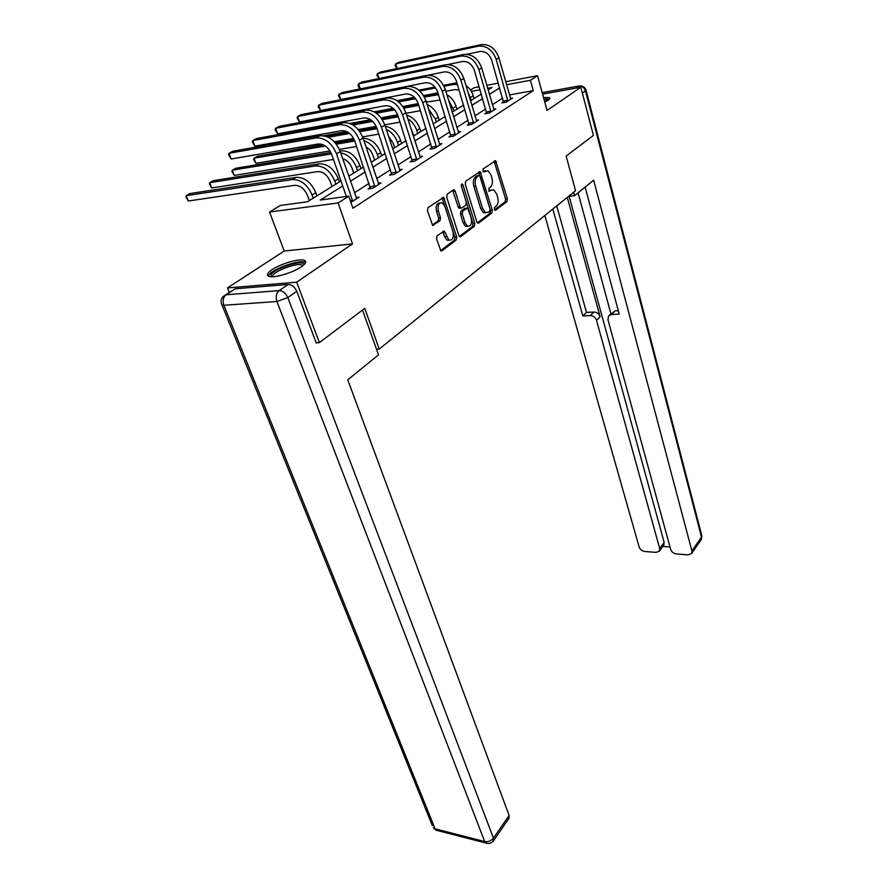 <?xml version="1.0" encoding="UTF-8"?>
<svg xmlns="http://www.w3.org/2000/svg" width="888" height="888" viewBox="0 0 888 888"><rect width="100%" height="100%" fill="white"/><g stroke="black" fill="none" stroke-linecap="round" stroke-linejoin="round"><path stroke-width="1.33" d="M494.25 209.468L495.449 210.312L506.915 201.632L507.392 198.801L495.626 160.717L483.05 169.02L483.338 171.972L488.123 170.74L491.009 174.992L491.93 178.088C492.918 182.251 492.396 185.303 490.376 187.257L488.855 188.367L489.133 191.286L491.242 190.143L493.928 189.999L496.714 194.128L497.635 197.192C498.601 201.299 498.09 204.34 496.092 206.327L494.594 207.459L494.25 209.468M301.21 266.888C305.705 263.736 306.782 261.572 304.473 260.406C300.033 258.142 280.985 263.581 272.205 269.586C267.477 272.816 266.311 275.047 268.709 276.268C273.127 278.543 292.64 272.927 301.21 266.888M544.799 102.142L547.918 100.388C549.805 99.101 550.305 98.168 549.428 97.613L543.523 97.502M437.074 235.753L436.53 238.817L440.87 250.86L441.935 250.827L456.188 240.038L456.71 237.029L443.656 197.336L428.016 207.659L427.45 210.734L432.645 225.319L439.96 220.757L440.504 217.715L438.417 211.189C437.451 205.084 438.816 202.353 442.524 202.986L444.977 206.504L452.991 231.801C453.923 237.884 452.536 240.615 448.84 239.96L444.311 231.135L437.074 235.753M229.282 292.43L227.483 287.934L296.692 282.184L319.391 342.646L364.746 308.347L379.231 349.095L575.557 190.709L566.133 156.055L593.417 135.42L580.841 87.268L547.075 110.434L537.54 75.691L530.402 80.253L533.266 90.62L352.936 208.236L348.74 196.17L338.106 202.964L269.541 212.021L280.364 205.45L307.348 201.787L340.959 180.974M296.692 282.184L352.514 243.889L338.106 202.964M476.834 221.856L477.689 223.11L478.61 223.066L491.797 213.076L492.285 210.201L480.142 171.617L465.734 181.174L465.223 184.116L476.834 221.856M474.336 226.296L460.628 236.674L459.64 236.719L458.785 235.464L446.708 197.169L447.252 194.15L453.335 189.888L454.279 189.854L455.2 191.186L460.04 206.726L460.928 208.025L461.882 207.992L465.8 205.139L466.311 202.187L461.338 186.08L462.315 183.994L462.981 184.926L474.836 223.354L474.336 226.296L472.494 226.496L459.318 236.452M319.391 342.646L316.161 342.779M580.841 87.268L542.601 94.117M376.479 349.206L379.231 349.095M533.266 90.62L509.468 94.949M502.619 98.157L492.396 104.684M485.703 108.958L474.958 115.817M468.131 120.169L456.843 127.384M449.883 131.824L437.995 139.416M430.902 143.934L418.381 151.926M411.155 156.543L397.957 164.968M390.587 169.675L376.667 178.566M369.142 183.372L354.456 192.74M503.507 101.82L501.776 102.93L506.193 102.142L512.531 98.057L510.467 98.424M486.624 112.676L484.837 113.831L489.288 113.053L495.87 108.813L493.706 109.191M469.097 123.943L467.232 125.141L471.728 124.387L478.565 119.98L476.312 120.357M450.882 135.653L448.951 136.907L453.479 136.164L460.583 131.579L458.23 131.968M431.945 147.841L429.936 149.129L434.498 148.407L441.891 143.645L439.438 144.034M412.243 160.506L410.145 161.86L414.752 161.161L422.444 156.199L419.88 156.588M391.708 173.715L389.532 175.114L394.172 174.437L402.186 169.264L399.5 169.663M370.318 187.468L368.032 188.933L372.716 188.289L381.074 182.895L378.255 183.294M356.099 197.502L359.052 197.103L350.893 202.364M352.514 243.889L284.204 251.038L227.483 287.934M284.204 251.038L269.541 212.021M470.418 89.988L474.114 87.746L479.187 86.78M342.713 186.014L320.279 200.033L348.74 196.17M499.678 87.923L489.388 94.35M482.65 98.568L471.839 105.317M464.968 109.613L453.59 116.728M446.586 121.101L434.609 128.582M427.472 133.045L414.863 140.926M407.581 145.477L394.294 153.779M386.857 158.419L372.838 167.188M365.257 171.928L350.46 181.174M530.402 80.253L506.56 84.737M486.768 85.337L498.301 83.15M505.705 81.74L537.54 75.691M488.089 89.877L491.963 87.479L487.623 88.3M480.053 89.721L471.306 91.364M348.729 176.168L363.581 166.977M371.184 162.26L385.248 153.557M392.707 148.94L406.038 140.681M413.342 136.164L425.996 128.327M433.155 123.898L445.166 116.461M452.181 112.11L463.591 105.05M470.485 100.788L481.329 94.073M491.497 189.977L489.421 190.376L491.242 190.143M488.733 190.876L489.421 190.376M485.658 170.74L483.638 171.118L485.47 170.862M482.961 171.606L483.638 171.118M494.438 209.912L505.106 201.842L505.583 199.023L494.139 161.239M477.356 222.821L489.976 213.275L490.465 210.412L478.632 172.128M489.721 211.122L490.065 209.113L480.175 176.379L478.943 175.469L477.289 176.634C475.202 178.599 474.669 181.707 475.691 185.936L482.539 208.425L485.281 212.487L488.111 212.343L489.721 211.122M477.611 175.658L478.943 175.469M485.947 212.765L483.449 212.698L480.708 208.647L473.848 186.18C472.838 181.951 473.371 178.854 475.457 176.89L477.111 175.724M460.162 208.114L459.085 208.247L458.197 206.948L452.714 190.321M461.216 185.459L473.004 223.554L474.836 223.354M465.023 222.688L467.321 226.063C470.829 226.629 472.127 223.965 471.228 218.06L467.643 208.047L462.803 210.944L462.282 213.919L465.023 222.688L463.17 222.899L465.479 226.262L467.81 226.296M465.678 208.203L466.711 208.081M463.17 222.899L460.439 214.13L460.95 211.166L464.868 208.303M472.494 226.496L473.004 223.554M449.428 240.237L446.975 240.149L444.677 236.796L442.746 231.568M440.037 202.941C436.707 203.086 435.542 205.905 436.541 211.411L438.417 211.189M432.367 225.108L438.084 220.968L438.628 217.926L436.541 211.411M440.57 250.616L454.334 240.226L454.856 237.218L442.08 197.791M467.798 91.775L471.339 100.255M465.889 85.381C469.408 87.945 471.839 91.409 473.204 95.771L474.037 98.579M459.085 90.065L454.778 89.621L445.843 91.32M437.895 92.84L423.543 95.582M414.407 97.325L396.992 100.655M418.825 90.143L434.92 87.002M443.545 85.315L456.898 82.762M419.824 91.009L435.631 87.934M444.044 86.303L453.235 84.515L457.431 84.527M510.822 99.156L498.89 57.798L496.181 59.396L507.914 101.032M503.563 102.608L491.741 60.306C489.344 53.968 485.381 51.038 479.853 51.515L466.666 54.29M396.925 68.587L394.971 65.379L395.693 63.881L478.31 46.187C486.624 45.443 492.574 49.85 496.181 59.396M397.169 68.531L395.693 63.881L398.557 62.349L481.074 44.633C489.366 43.889 495.304 48.274 498.89 57.798M503.452 101.088L507.869 100.288M544.1 99.589L548.196 100.2M546.908 101.032L544.444 100.844M549.472 99.079L543.956 99.079M271.228 276.723L271.073 274.725C274.159 268.121 305.528 258.663 303.796 264.89M302.875 265.667L302.053 265.024C297.48 262.515 274.969 270.607 272.727 275.569L272.45 276.734M305.539 262.604L305.061 262.349C299.4 259.263 271.539 269.242 268.676 275.402M568.52 196.381L574.603 195.66L593.639 180.197L691.919 550.971L701.509 537.085L585.458 90.931L582.361 93.073M573.659 192.23L574.603 195.66M567.266 197.402L600.122 316.761L596.514 320.324L659.706 548.529L664.146 542.39L663.614 545.288M596.514 320.324C595.382 317.316 593.328 315.728 590.331 315.573L593.961 312.032C596.947 312.176 599 313.753 600.122 316.761M552.802 209.069L582.85 315.95L590.331 315.573M544.844 215.484L639.127 546.964C640.126 549.517 642.013 551.026 644.821 551.492L656.299 552.392L659.495 550.982L659.706 548.529M609.401 315.173L615.073 310.922L611.499 314.496L608.469 316.106L607.98 319.769L670.629 549.35C671.617 551.948 673.548 553.49 676.445 553.968L688.322 554.889L691.708 553.379L691.919 550.971M662.803 546.409L669.974 546.941M611.499 314.496L619.225 314.108L585.125 187.113M569.119 196.315L664.146 542.39M610.877 313.697L578.088 192.829M615.073 310.922L618.314 310.745M556.721 205.905L586.502 312.432L593.961 312.032M586.502 312.432L582.85 315.95M362.515 310.034L378.499 354.867L347.763 379.82L509.113 815.462L508.868 818.459M288.178 284.449L235.253 288.789L226.129 294.772L279.143 290.62L288.178 284.449C291.886 284.615 294.761 286.913 296.792 291.342L316.295 343.112L316.772 342.757M225.585 294.86L235.253 288.789M448.407 99.734L454.134 110.911M446.864 94.672C451.293 97.203 454.356 101.088 456.066 106.316L456.932 109.169M440.115 100.055L426.34 102.087M432.023 148.807L418.215 103.618L402.786 106.493M393.084 108.303L374.214 111.821M333.133 116.184L332.933 115.618M397.502 101.01L414.785 97.713M423.798 95.993L438.039 93.284M398.645 101.909L415.606 98.679M424.364 97.014L438.472 94.694M333.877 115.44L334.077 116.006M428.449 108.824L435.375 119.059L436.274 121.967M427.128 104.584C432.456 106.904 436.175 111.122 438.284 117.26L439.183 120.158M420.457 110.734L406.016 113.253M397.658 114.774L381.041 117.804M370.618 119.702L349.961 123.465M314.807 127.85L314.519 127.017M375.069 112.321L393.706 108.847M403.174 107.082L418.403 104.24M376.423 113.231L394.672 109.846M403.818 108.147L418.781 105.439M315.429 126.851L315.717 127.683M494.094 109.957L481.707 67.954L478.887 69.619L491.075 111.899M486.691 113.509L474.414 70.518C471.939 64.069 467.909 61.083 462.326 61.538L447.818 64.535M378.932 78.555L376.812 75.136L377.5 73.648L460.728 56.133C469.119 55.422 475.169 59.918 478.887 69.619M379.076 78.521L377.5 73.648L380.453 72.061L463.591 54.512C471.961 53.791 477.999 58.275 481.707 67.954M486.569 111.921L491.02 111.144M476.723 121.168L463.847 78.51L460.916 80.231L473.593 123.188M469.164 124.82L456.399 81.119C453.846 74.57 449.761 71.517 444.122 71.95L427.816 75.258M463.847 78.51C460.028 68.665 453.89 64.091 445.432 64.769L361.694 82.129L358.619 83.772L360.317 88.889L358.663 87.335L357.975 85.259L358.619 83.772L442.457 66.456C450.926 65.779 457.076 70.374 460.916 80.231M469.042 123.188L473.526 122.422M413.919 135.809L410.5 127.284M407.759 118.715C412.043 121.434 415.051 125.352 416.794 130.492L417.737 133.444M406.615 115.118C412.842 117.027 417.249 121.523 419.813 128.627L420.757 131.568M400.055 122.133L384.804 124.842M376.157 126.374L358.23 129.559M346.797 131.579L323.421 135.731M351.359 124.076L371.584 120.402M381.607 118.581L397.946 115.618M353.013 124.997L372.738 121.434M382.34 119.691L398.335 116.805M296.348 138.75L296.759 139.882M296.492 139.927L295.549 138.894M394.638 147.741L393.118 143.09L388.544 136.253M386.28 129.348C391.564 131.89 395.304 136.23 397.491 142.369L398.468 145.377M385.292 126.329C392.396 127.595 397.513 132.29 400.632 140.437L401.609 143.423M378.81 134.099L362.615 136.885M353.646 138.428L334.265 141.769M320.957 144.056L276.412 151.215M326.085 136.352L348.296 132.434M359.03 130.536L376.601 127.439M328.249 137.252L349.706 133.478M359.862 131.702L377.023 128.682M374.592 160.151L373.004 155.433C371.617 151.582 369.286 148.74 366.023 146.909M363.936 140.704C370.207 142.846 374.703 147.519 377.411 154.734L378.432 157.775M363.114 138.273C371.029 138.606 376.889 143.423 380.686 152.714L381.696 155.755M356.632 146.52L339.383 149.395M330.036 150.96L255.922 163.314L253.635 159.496L254.012 158.197L325.441 146.021M255.922 163.314L254.012 158.197L257.42 156.31L323.665 144.966M335.342 142.968L354.268 139.727M336.308 144.178L354.767 141.026C351.726 133.866 347.275 130.436 341.381 130.714L254.856 146.165L252.37 142.025L252.769 140.559L339.338 124.742C348.196 124.298 354.9 129.448 359.462 140.193L374.991 186.824M458.674 132.812L445.288 89.477L442.235 91.275L455.411 134.921M450.949 136.574L437.684 92.152C435.042 85.492 430.891 82.362 425.208 82.773L340.826 99.545L338.439 95.76L339.038 94.272L423.465 77.189C432.012 76.557 438.272 81.252 442.235 91.275M340.826 99.545L339.038 94.272L342.235 92.563L426.562 75.436C435.098 74.792 441.336 79.476 445.288 89.477M450.827 134.876L455.355 134.132M439.904 144.922L425.974 100.888L422.799 102.764L436.508 147.119M418.215 103.618C415.484 96.848 411.255 93.651 405.516 94.028L320.568 110.523L318.148 106.671L318.714 105.184L403.707 88.356C412.332 87.757 418.703 92.563 422.799 102.764M320.568 110.523L318.714 105.184L322.022 103.408L406.937 86.536C415.54 85.936 421.889 90.72 425.974 100.888M431.89 147.042L436.452 146.32M420.368 157.531L405.86 112.776L402.564 114.73L416.838 159.807M412.321 161.527L397.935 115.562C395.116 108.68 390.809 105.406 385.015 105.761L299.522 121.945L297.08 117.993L297.591 116.517L383.139 99.989C391.841 99.434 398.312 104.351 402.564 114.73M299.522 121.945L297.591 116.517L301.032 114.663L386.491 98.091C395.182 97.536 401.642 102.431 405.86 112.776M412.176 159.707L416.783 158.996M353.724 173.071L352.081 168.276C350.15 163.281 347.019 160.095 342.69 158.686M340.681 152.847C347.896 154.301 353.18 159.218 356.51 167.599L357.575 170.685M340.037 151.004L340.948 150.849C349.306 150.549 355.622 155.433 359.918 165.501L360.972 168.587M333.455 159.452L234.243 175.402L231.946 171.506L232.256 170.219L331.502 153.879M234.243 175.402L232.256 170.219L235.797 168.254L330.891 152.514M400.033 170.663L384.904 125.164L381.463 127.195L396.348 173.038M391.797 174.781L376.801 128.016C373.881 121.001 369.497 117.66 363.658 117.971L277.633 133.811L275.169 129.77L275.624 128.294L361.705 112.099C370.485 111.599 377.067 116.628 381.463 127.195M277.633 133.811L275.624 128.294L279.198 126.374L365.201 110.123C373.959 109.624 380.53 114.63 384.904 125.164M391.641 172.894L396.281 172.205M332.001 186.524L330.281 181.652C327.306 174.836 323.021 171.495 317.416 171.628L211.721 187.956L209.402 183.971L209.657 182.695L315.395 165.945C323.82 165.712 330.281 170.729 334.743 180.997L335.853 184.138M211.721 187.956L209.657 182.695L213.342 180.664L319.003 163.814C327.417 163.581 333.855 168.576 338.295 178.81L339.394 181.951M378.821 184.349L363.048 138.073L359.462 140.193M370.407 188.611L354.767 141.003M254.856 146.165L252.769 140.559L256.499 138.561L342.99 122.677C351.826 122.222 358.519 127.361 363.048 138.073M370.252 186.635L374.925 185.981M309.357 200.544L307.559 195.593C304.484 188.656 300.122 185.237 294.472 185.337L188.323 201.01L185.981 196.936L186.18 195.671L292.363 179.554C300.854 179.387 307.415 184.526 312.054 194.96L313.209 198.157M188.323 201.01L186.18 195.671L189.999 193.551L296.115 177.334C304.606 177.156 311.144 182.273 315.762 192.685L316.894 195.871M356.71 198.623L340.237 151.559L336.485 153.779L352.703 201.199M346.364 196.503L331.757 154.556C328.604 147.286 324.065 143.778 318.137 144.011L231.146 159.019L228.627 154.79L228.971 153.324L315.995 137.94C324.919 137.551 331.757 142.835 336.485 153.779M231.146 159.019L228.971 153.324L232.845 151.238L319.802 135.786C328.726 135.387 335.531 140.648 340.237 151.559M350.294 200.655L352.625 200.344M494.716 162.315L496.536 162.06M505.583 199.023L507.392 198.801M505.106 201.842L506.915 201.632M479.231 173.216L481.063 172.96M490.465 210.412L492.285 210.201M489.976 213.275L491.797 213.076M477.777 223.154L478.61 223.066M475.457 176.89L477.289 176.634M473.848 186.18L475.691 185.936M480.708 208.647L482.539 208.425M459.729 236.763L460.628 236.674M453.346 191.431L455.2 191.186M458.197 206.948L460.04 206.726M461.216 185.159L462.981 184.926M460.95 211.166L462.803 210.944M460.439 214.13L462.282 213.919M443.323 232.601L445.188 232.401M444.677 236.796L446.531 236.608M438.628 217.926L440.504 217.715M438.084 220.968L439.96 220.757M432.789 225.397L433.699 225.297M442.724 198.901L444.588 198.668M454.856 237.218L456.71 237.029M454.334 240.226L456.188 240.038M440.97 250.916L441.935 250.827M473.204 95.771L470.496 97.436M455.977 82.895L453.235 84.515M481.074 44.633L478.31 46.187M575.624 88.201L578.798 86.036L542.191 92.618M586.069 90.332L701.664 535.142L700.987 539.937M578.798 86.036C582.006 85.825 584.226 87.457 585.458 90.931L585.969 89.932C584.959 87.424 583.094 86.081 580.386 85.903M296.792 291.342L287.823 297.58L493.462 838.106C491.097 840.958 488.178 842.102 484.682 841.558L276.912 301.498L223.876 305.272L435.076 828.815L484.682 841.558L485.514 842.923L487.645 843.5M493.195 841.158L493.462 838.106L509.113 815.462M438.161 830.724L435.93 830.158L433.244 827.816L435.93 830.158L485.514 842.923C488.777 844.155 491.453 843.4 493.539 840.681L509.157 818.037M432.378 825.685L222.067 305.117L223.876 305.272C222.444 300.743 223.199 297.247 226.129 294.772L223.676 296.115C220.901 298.646 220.368 301.643 222.067 305.117L221.612 304.196M287.823 297.58C285.747 293.118 282.861 290.798 279.143 290.62C276.246 293.173 275.502 296.792 276.912 301.498L287.823 297.58M456.066 106.316L453.257 108.036M438.095 93.462L435.731 94.861M438.284 117.26L435.375 119.059M418.637 104.962L417.56 105.594M463.591 54.512L460.728 56.133M445.432 64.769L442.457 66.456M419.813 128.627L416.794 130.492M400.632 140.437L397.491 142.369M380.686 152.714L377.411 154.734M426.562 75.436L423.465 77.189M406.937 86.536L403.707 88.356M386.491 98.091L383.139 99.989M359.918 165.501L356.51 167.599M340.948 150.849L340.148 151.315M365.201 110.123L361.705 112.099M338.295 178.81L334.743 180.997M319.003 163.814L315.395 165.945M342.99 122.677L339.338 124.742M315.762 192.685L312.054 194.96M296.115 177.334L292.363 179.554M319.802 135.786L315.995 137.94M549.428 97.613L549.728 98.701M494.694 160.85L495.626 160.717M479.154 171.761L480.142 171.617M483.449 212.698L485.281 212.487M453.169 189.999L454.279 189.854M459.085 208.247L460.928 208.025M461.605 184.082L462.337 183.994M465.479 226.262L467.321 226.063M443.168 231.257L444.311 231.135M446.975 240.149L448.84 239.96M442.502 197.48L443.656 197.336M302.42 266.023L302.053 265.024M701.909 535.964L701.287 539.493L691.708 553.379M659.495 550.982L663.935 544.844"/></g></svg>
